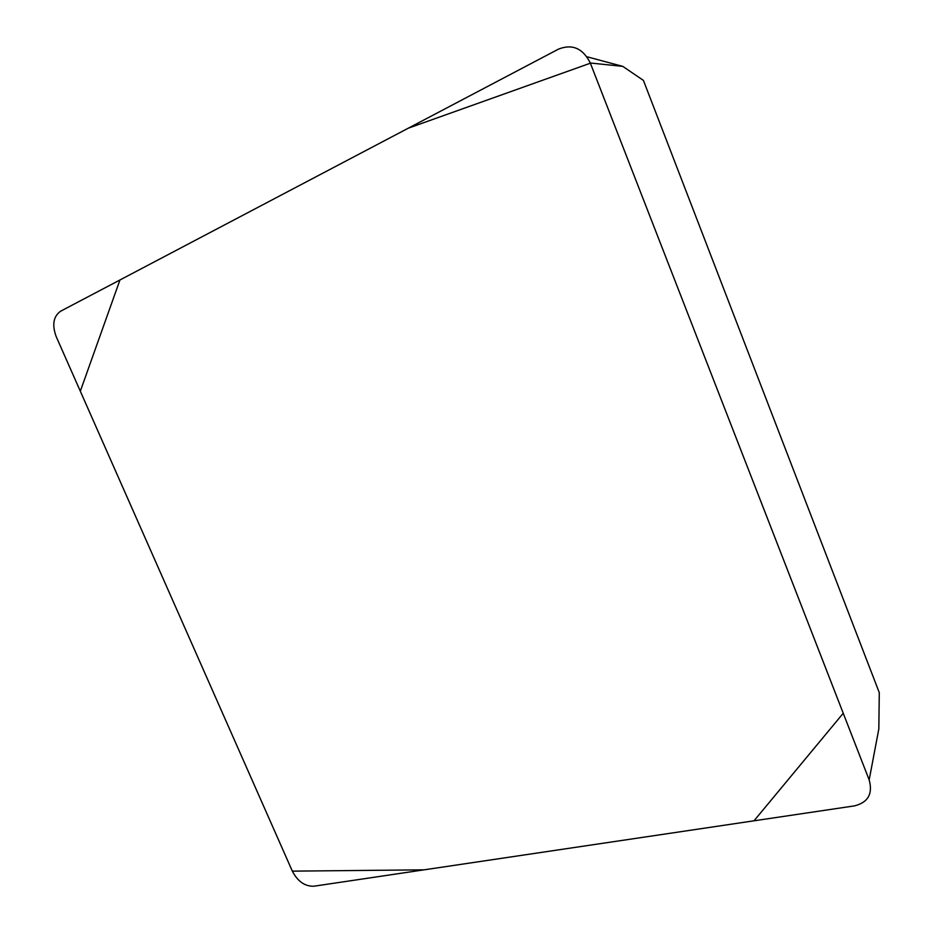 <?xml version="1.0" encoding="UTF-8"?>
<svg xmlns="http://www.w3.org/2000/svg" width="933" height="933" viewBox="0 0 933 933"><rect width="100%" height="100%" fill="white"/><g stroke="black" fill="none" stroke-linecap="round" stroke-linejoin="round"><path stroke-width="1.4" d="M586.95 56.761L622.778 66.371L643.42 80.413L879.283 692.659L878.828 728.93L869.171 779.918L590.297 63.001C582.927 48.306 572.314 43.688 558.494 49.122L60.528 311.26C53.368 316.45 51.921 324.882 56.178 336.568L292.391 871.27C297.755 881.463 304.893 886.443 313.791 886.222L854.465 805.879C868.098 802.45 872.996 793.796 869.171 779.918M292.332 871.142L424.165 869.824L754.016 820.807L843.245 713.255L590.379 63.199L408.281 128.194L119.949 279.982L80.32 391.207L292.332 871.142M622.778 66.371L590.297 63.001"/></g></svg>
